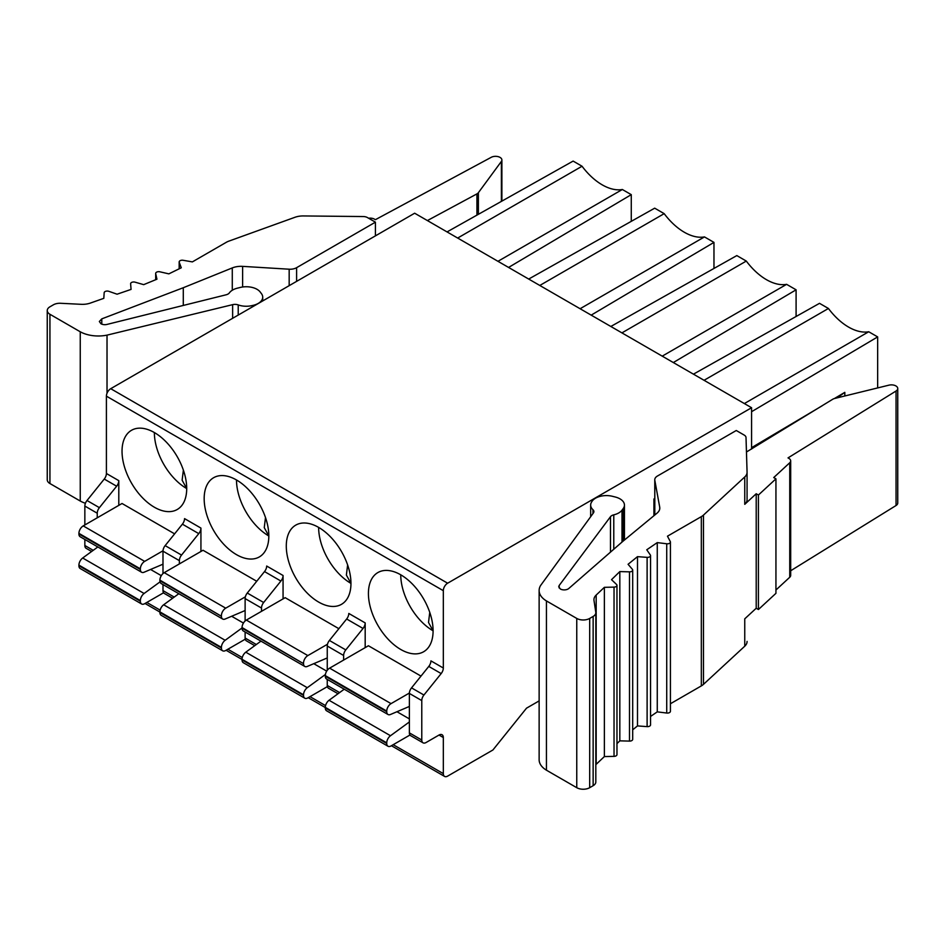 <?xml version="1.0" encoding="UTF-8"?>
<svg xmlns="http://www.w3.org/2000/svg" width="945" height="945" viewBox="0 0 945 945"><rect width="100%" height="100%" fill="white"/><g stroke="black" fill="none" stroke-linecap="round" stroke-linejoin="round"><path stroke-width="1.42" d="M118.798 505.362L118.798 480.651A6.095 3.52 120 0 1 116.648 486.214L104.245 479.056L87.011 500.507A6.095 3.52 120 0 0 84.849 506.059L84.849 524.971M751.582 449.052L751.582 407.732L447.635 583.207L110.719 388.69A6.095 3.52 120 0 0 106.407 396.156L106.407 473.504A6.095 3.52 -60 0 1 104.245 479.056M447.635 583.207A6.095 3.52 -60 0 0 443.323 590.684L443.323 668.02A6.095 3.52 120 0 1 441.173 673.572L428.782 666.414L411.536 687.877A6.095 3.52 120 0 0 409.374 693.429L409.374 732.871A6.095 3.52 120 0 0 410.638 735.659L423.029 742.817A6.095 3.52 -60 0 1 421.777 740.029L421.777 700.588A6.095 3.52 -60 0 1 423.927 695.024L441.173 673.572M423.029 742.817A6.095 3.52 -60 0 0 426.089 742.51L439.012 735.045A6.095 3.52 120 0 1 442.071 734.749A6.095 3.52 120 0 1 443.323 737.537L443.323 773.624A6.095 3.52 -60 0 0 444.587 776.424A6.095 3.52 -60 0 0 447.635 776.117L492.912 749.987L526.507 708.183L539.134 700.895M183.377 470.137L182.125 480.202L186.708 488.565A45.726 26.401 -120 0 0 166.745 442.543A45.726 26.401 -120 0 0 131.509 430.294A45.726 26.401 -120 0 0 122.035 451.226A45.726 26.401 -120 0 0 141.998 497.247A45.726 26.401 -120 0 0 177.235 509.497A45.726 26.401 -120 0 0 186.708 488.565A45.726 26.401 60 0 1 154.366 432.562L154.366 432.562M174.612 533.854L122.035 503.496L83.231 525.904A6.095 3.52 120 0 0 78.919 533.37L78.919 533.984A6.095 3.52 120 0 0 80.183 536.772L141.62 572.245A6.095 3.52 -60 0 1 140.356 569.457L140.356 568.843A6.095 3.52 -60 0 1 144.668 561.377L163.001 550.781M245.121 610.529L225.158 619.022A6.095 3.52 -60 0 1 222.666 619.034A6.095 3.52 -60 0 1 221.413 616.246L159.906 580.124A6.095 3.52 120 0 1 164.217 572.658L203.021 550.262L256.733 581.269M265.498 517.553L264.257 527.629L268.829 535.98A45.726 26.401 -120 0 0 248.866 489.959A45.726 26.401 -120 0 0 213.629 477.709A45.726 26.401 -120 0 0 204.167 498.641A45.726 26.401 -120 0 0 224.119 544.663A45.726 26.401 -120 0 0 259.355 556.912A45.726 26.401 -120 0 0 268.829 535.98A45.726 26.401 60 0 1 236.498 479.977L236.498 479.977M327.253 657.944L307.29 666.438A6.095 3.52 -60 0 1 304.798 666.449A6.095 3.52 -60 0 1 303.534 663.662L242.038 627.539A6.095 3.52 120 0 1 246.35 620.074L285.154 597.677L338.865 628.685M347.63 564.968L346.378 575.044L350.961 583.396A45.726 26.401 -120 0 0 330.998 537.386A45.726 26.401 -120 0 0 295.761 525.125A45.726 26.401 -120 0 0 286.288 546.068A45.726 26.401 -120 0 0 306.251 592.078A45.726 26.401 -120 0 0 341.488 604.327A45.726 26.401 -120 0 0 350.961 583.396A45.726 26.401 60 0 1 318.63 527.393L318.63 527.393M420.997 676.1L368.42 645.754L329.616 668.15A6.095 3.52 120 0 0 325.304 675.616L325.304 676.23A6.095 3.52 120 0 0 326.568 679.018L388.005 714.491A6.095 3.52 -60 0 1 386.741 711.703L386.741 711.089A6.095 3.52 -60 0 1 391.053 703.623L409.386 693.039M429.762 612.384L428.51 622.46L433.093 630.811A45.726 26.401 -120 0 0 413.13 584.801A45.726 26.401 -120 0 0 377.894 572.552A45.726 26.401 -120 0 0 368.42 593.484A45.726 26.401 -120 0 0 388.383 639.493A45.726 26.401 -120 0 0 423.62 651.755A45.726 26.401 -120 0 0 433.093 630.811A45.726 26.401 60 0 1 400.751 574.808L400.751 574.808M365.183 647.62L365.183 622.909A6.095 3.52 120 0 1 363.034 628.46L346.65 618.999L329.403 640.462A6.095 3.52 120 0 0 327.253 646.014L327.253 670.348M261.505 611.332L261.505 608.048A6.095 3.52 -60 0 1 263.655 602.497L280.901 581.045A6.095 3.52 120 0 0 283.063 575.493L283.063 598.882M200.931 528.078L184.547 518.616A6.095 3.52 -60 0 1 182.397 524.168L165.151 545.619A6.095 3.52 120 0 0 162.989 551.183L179.373 560.633A6.095 3.52 -60 0 1 181.535 555.081L198.769 533.63A6.095 3.52 120 0 0 200.931 528.078L200.931 551.467M751.582 407.732L414.654 213.216L110.719 388.69M84.849 539.465L84.849 545.501A6.095 3.52 120 0 0 86.113 548.301L91.63 551.478M87.011 500.507L99.402 507.666A6.095 3.52 -60 0 0 97.24 513.218L97.24 517.813M97.24 546.623L97.24 547.391M99.402 507.666L116.648 486.214M183.283 287.729L101.788 318.867L99.343 321.513L100.95 323.745A5.493 3.166 0 0 0 106.998 324.418L226.127 294.793A6.095 3.52 0 0 0 229.351 292.903A15.238 8.8 180 0 1 237.431 288.154L240.231 287.457A15.238 8.8 180 0 1 257.028 289.312A15.238 8.8 180 0 1 260.253 292.064L261.458 293.671A15.297 8.824 180 0 1 262.71 297.167A15.297 8.824 180 0 1 252.327 305.53A15.238 8.8 180 0 1 238.223 304.916A6.095 3.52 0 0 0 232.635 304.656L107.021 335.132A26.047 15.037 180 0 1 80.254 331.778L49.931 314.272A9.143 5.28 180 0 1 47.25 310.539A9.143 5.28 180 0 1 49.931 306.806L53.381 304.81A9.143 5.28 180 0 1 60.645 303.286L81.14 304.314A15.238 8.8 0 0 0 90.401 303.061L103.808 298.337L104.174 292.749A3.048 1.76 180 0 1 108.793 291.308L117.085 294.202L131.06 289.406L130.623 283.819A3.048 1.76 180 0 1 130.623 283.736A3.048 1.76 180 0 1 135.029 282.165L143.699 284.646L156.941 279.2L155.701 273.66A3.048 1.76 180 0 1 155.677 273.424A3.048 1.76 180 0 1 159.847 271.794L168.848 273.861L181.263 267.789L179.231 262.332A3.048 1.76 180 0 1 179.172 261.954A3.048 1.76 180 0 1 183.106 260.277L192.367 261.895L226.233 242.345A15.238 8.8 180 0 1 228.926 241.105L294.982 217.279A15.238 8.8 180 0 1 303.333 215.944L363.258 216.547A6.095 3.52 180 0 1 367.463 217.574L375.425 222.169L296.6 267.683A9.143 5.28 180 0 1 289.17 269.207L242.617 266.372A15.238 8.8 0 0 0 232.281 267.919L183.283 287.729L183.283 305.448M375.425 222.169L375.425 235.86M252.327 305.53L252.327 306.936M107.021 335.132L107.021 393.25M47.25 310.539L47.25 479.788A9.143 5.28 0 0 0 49.931 483.533L80.254 501.039L80.254 331.778M80.254 501.039A26.047 15.037 0 0 0 85.416 503.272M368.656 218.26A6.095 3.52 180 0 1 374.539 219.181L375.413 219.677L491.246 157.307A6.332 3.65 180 0 1 500.047 157.402A6.332 3.65 180 0 1 501.889 159.977A6.332 3.65 180 0 1 501.393 161.406L478.383 192.697A6.095 3.52 180 0 1 476.93 193.89L427.4 220.563M653.928 515.722L653.928 498.96L654.767 498.476M443.323 668.02L430.932 660.862A6.095 3.52 -60 0 1 428.782 666.414M654.495 515.261L653.928 498.96M654.141 499.09L654.141 515.545M657.259 542.607L646.758 549.777L650.325 554.975A3.048 1.76 180 0 1 650.55 555.625A3.048 1.76 180 0 1 647.112 557.361L637.497 556.652L628.071 564.295L632.37 569.303A3.048 1.76 180 0 1 632.689 570.083A3.048 1.76 180 0 1 629.5 571.843L619.826 571.595L611.521 579.663L616.53 584.447A3.048 1.76 180 0 1 616.967 585.357A3.048 1.76 180 0 1 614.037 587.117L604.363 587.329L596.177 595.066A15.238 8.8 0 0 0 593.944 599.65A15.238 8.8 0 0 0 593.992 600.418L595.787 612.242A9.143 5.28 180 0 1 595.822 612.703A9.143 5.28 180 0 1 593.141 616.435L589.692 618.432A9.143 5.28 180 0 1 576.757 618.432L546.434 600.925A26.047 15.037 180 0 1 539.134 590.483A26.047 15.037 180 0 1 540.623 585.475L593.413 512.946A6.095 3.52 0 0 0 593.885 511.588A6.095 3.52 0 0 0 592.964 509.721A15.238 8.8 180 0 1 590.66 505.067A15.238 8.8 180 0 1 591.901 501.582A15.297 8.824 180 0 1 612.431 496.302L615.23 496.999A15.238 8.8 180 0 1 619.979 498.865A15.238 8.8 180 0 1 624.444 505.079A15.238 8.8 180 0 1 623.204 508.564L621.999 510.182A15.238 8.8 180 0 1 613.778 514.848A6.095 3.52 0 0 0 610.482 516.714L559.18 585.487L558.731 586.75L560.35 588.983A5.493 3.166 0 0 0 568.795 588.487L622.731 541.438L657.035 513.159A15.238 8.8 0 0 0 659.799 508.103A15.238 8.8 0 0 0 659.716 507.181L654.814 480.308A9.143 5.28 180 0 1 654.767 479.753A9.143 5.28 180 0 1 657.448 476.02L736.273 430.507L744.235 435.102A6.095 3.52 180 0 1 746.018 437.535L747.07 472.134A15.238 8.8 180 0 1 747.07 472.287A15.238 8.8 180 0 1 744.755 476.953L703.47 515.096A15.238 8.8 180 0 1 701.332 516.643L667.465 536.193L670.288 541.544A3.048 1.76 180 0 1 670.418 542.052A3.048 1.76 180 0 1 666.721 543.777L657.259 542.607L657.259 711.868L666.721 713.038A3.048 1.76 0 0 0 670.418 711.313L670.418 542.052M746.455 452.005L832.675 399.286A6.095 3.52 180 0 1 834.754 398.447L888.95 385.158A6.332 3.65 180 0 1 895.895 385.938A6.332 3.65 180 0 1 897.75 388.525A6.332 3.65 180 0 1 896.049 391.017L788.024 457.9L788.898 458.396A6.095 3.52 180 0 1 790.681 460.888A6.095 3.52 180 0 1 789.748 462.755L773.731 477.556L775.939 478.832L758.422 495.026L756.213 493.751L744.755 504.335A15.238 8.8 0 0 0 747.07 499.669A15.238 8.8 0 0 0 747.07 499.515L747.07 472.441M756.213 493.751L756.213 608.249L758.422 609.525L775.939 593.33L775.939 478.832M670.418 703.753L701.332 685.905A15.238 8.8 0 0 0 703.482 684.345L744.755 646.203L744.755 618.833L756.213 608.249M650.55 716.452L657.259 711.868M637.497 556.652L637.497 725.914L647.112 726.622A3.048 1.76 0 0 0 650.55 724.874L650.55 555.625M632.689 729.812L637.497 725.914M619.826 571.595L619.826 740.845L629.5 741.104A3.048 1.76 0 0 0 632.689 739.344L632.689 570.083M616.967 743.62L619.826 740.845M604.363 587.329L604.363 756.579L614.037 756.378A3.048 1.76 0 0 0 616.967 754.618L616.967 585.357M595.822 764.67A15.238 8.8 180 0 1 596.177 764.316L604.363 756.579M546.434 600.925L546.434 770.187L576.757 787.693A9.143 5.28 0 0 0 589.692 787.693L593.141 785.697A9.143 5.28 0 0 0 595.822 781.964L595.822 612.703M539.134 590.483L539.134 759.745A26.047 15.037 0 0 0 546.434 770.187M744.755 646.203A15.238 8.8 0 0 0 747.07 641.549A15.238 8.8 0 0 0 747.07 641.395L747.07 641.549M775.939 590.011L789.748 577.253A6.095 3.52 0 0 0 790.681 575.387L790.681 460.888M790.681 570.756L896.049 505.516A6.332 3.65 0 0 0 897.75 503.023L897.75 388.525M758.422 495.026L758.422 609.525M497.968 261.304L622.342 189.496A51.821 29.921 60 0 1 582.049 166.237L573.131 161.087L447.056 231.915M622.342 189.496L631.272 194.646L631.272 221.354M457.675 238.046L582.049 166.237M631.272 194.646L508.587 267.435M528.704 279.058L654.684 208.172L664.181 213.653A51.821 29.921 60 0 0 704.474 236.911L713.971 242.392L591.192 315.134M713.971 268.451L713.971 242.392M704.474 236.911L580.1 308.731M539.796 285.461L664.181 213.653M610.836 326.474L736.816 255.587L746.302 261.068A51.821 29.921 60 0 0 786.606 284.339L796.092 289.808L673.312 362.549M796.092 316.492L796.092 289.808M786.606 284.339L662.221 356.147M621.928 332.876L746.302 261.068M693.441 374.161L819.516 303.333L828.434 308.483L704.06 380.292M744.353 403.562L868.727 331.754L877.657 336.904L751.582 411.701M868.727 331.754A51.821 29.921 60 0 1 828.434 308.483M877.657 336.904L877.657 387.934M834.388 398.542L844.818 392.352L844.818 395.979M751.582 447.67L822.174 405.783M844.818 392.352L837.199 397.845M162.989 564.189L144.101 572.221A6.095 3.52 -60 0 1 141.62 572.245M163.568 592.775L144.668 603.69A6.095 3.52 -60 0 1 141.62 603.985A6.095 3.52 -60 0 1 140.356 601.197L140.356 600.583A6.095 3.52 -60 0 1 144.101 593.484L160.036 581.872M97.831 546.966L82.676 558.011A6.095 3.52 120 0 0 78.919 565.122L78.919 565.724A6.095 3.52 120 0 0 80.183 568.524L141.62 603.985M178.818 593.72L163.662 604.776A6.095 3.52 120 0 0 159.906 611.876L159.906 612.49A6.095 3.52 120 0 0 161.17 615.278L222.666 650.786A6.095 3.52 -60 0 1 221.413 647.986L221.413 647.384A6.095 3.52 -60 0 1 225.158 640.285L242.038 627.964M159.906 580.124L159.906 580.738A6.095 3.52 120 0 0 161.17 583.526L222.666 619.034M221.413 615.632A6.095 3.52 -60 0 1 225.713 608.167L245.357 596.827M222.666 650.786A6.095 3.52 -60 0 0 225.713 650.479L245.251 639.198M260.95 641.135L245.783 652.192A6.095 3.52 120 0 0 242.038 659.291L242.038 659.905A6.095 3.52 120 0 0 243.302 662.693L304.798 698.201A6.095 3.52 -60 0 1 303.534 695.414L303.534 694.799A6.095 3.52 -60 0 1 307.29 687.7L325.411 674.482M242.038 627.539L242.038 628.153A6.095 3.52 120 0 0 243.302 630.953L304.798 666.449M303.534 663.047A6.095 3.52 -60 0 1 307.846 655.582L327.49 644.242M304.798 698.201A6.095 3.52 -60 0 0 307.846 697.894L327.383 686.613M409.953 735.021L391.053 745.936A6.095 3.52 -60 0 1 388.005 746.243A6.095 3.52 -60 0 1 386.741 743.443L386.741 742.841A6.095 3.52 -60 0 1 390.498 735.73L409.374 721.956M409.374 706.447L390.498 714.479A6.095 3.52 -60 0 1 388.005 714.491M344.216 689.212L329.061 700.269A6.095 3.52 120 0 0 325.304 707.368L325.304 707.982A6.095 3.52 120 0 0 326.568 710.77L388.005 746.243M365.183 622.909L348.799 613.447A6.095 3.52 -60 0 1 346.65 618.999M343.626 660.059L343.626 655.476A6.095 3.52 -60 0 1 345.787 649.912L363.034 628.46M327.253 679.42L327.253 685.456A6.095 3.52 120 0 0 328.506 688.243L338.015 693.736M343.626 689.637L343.626 688.87M283.063 575.493L266.679 566.031A6.095 3.52 -60 0 1 264.517 571.583L247.271 593.035A6.095 3.52 120 0 0 245.121 598.598L245.121 620.995M245.121 631.992L245.121 638.04A6.095 3.52 120 0 0 246.385 640.828L254.748 645.659M162.989 551.183L162.989 573.58M162.989 584.577L162.989 590.613A6.095 3.52 120 0 0 164.253 593.413L172.616 598.244M179.373 560.633L179.373 563.905M146.818 602.438L160.142 610.127M227.875 649.239L242.274 657.543M310.007 696.654L325.541 705.62M393.214 744.695L443.323 773.624M106.407 473.504L118.798 480.651M443.323 590.684L106.407 396.156M443.323 737.537L439.012 735.045M97.24 513.218L84.849 506.059M84.849 545.501L93.212 550.333M296.6 267.683L296.6 281.374M289.17 285.662L289.17 269.207M242.617 266.372L242.617 286.996M232.281 290.257L232.281 267.919M101.788 318.867L101.788 324.147M238.223 304.916L238.223 315.075M232.635 318.3L232.635 304.656M49.931 314.272L49.931 483.533M155.701 273.66L155.701 279.708L155.677 273.424M179.231 262.332L179.231 268.782M501.393 201.379L501.393 161.406M478.383 192.697L478.383 214.314M476.93 215.129L476.93 193.89M411.536 687.877L423.927 695.024M421.777 700.588L409.374 693.429M409.374 732.871L421.777 740.029M744.755 504.335L744.755 476.953M703.47 515.096L703.482 684.345M701.332 685.905L701.332 516.643M666.721 713.038L666.721 543.777M647.112 726.622L647.112 557.361M629.5 741.104L629.5 571.843M614.037 756.378L614.037 587.117M596.177 595.066L596.177 764.316M593.141 785.697L593.141 616.435M589.692 618.432L589.692 787.693M576.757 787.693L576.757 618.432M592.964 509.721L592.964 513.56M623.204 541.06L623.204 508.564M621.999 510.182L621.999 542.087M613.778 514.848L613.778 549.258M610.482 552.128L610.482 516.714M559.18 585.487L559.18 587.979M659.716 509.024L659.716 507.181M654.814 480.308L654.814 514.99M896.049 505.516L896.049 391.017M789.748 577.253L789.748 462.755M150.574 569.469L161.3 575.67M82.676 558.011L144.101 593.484M140.356 600.583L78.919 565.122M78.919 565.724L140.356 601.197M144.668 561.377L83.231 525.904M140.356 568.843L78.919 533.37M78.919 533.984L140.356 569.457M231.643 616.258L243.444 623.062M159.906 580.738L221.413 616.246M164.217 572.658L225.713 608.167M163.662 604.776L225.158 640.285M221.413 647.384L159.906 611.876M159.906 612.49L221.413 647.986M313.775 663.673L326.71 671.139M242.038 628.153L303.534 663.662M246.35 620.074L307.846 655.582M245.783 652.192L307.29 687.7M303.534 694.799L242.038 659.291M242.038 659.905L303.534 695.414M396.959 711.727L409.374 718.897M391.053 703.623L329.616 668.15M386.741 711.089L325.304 675.616M325.304 676.23L386.741 711.703M329.061 700.269L390.498 735.73M386.741 742.841L325.304 707.368M325.304 707.982L386.741 743.443M345.787 649.912L329.403 640.462M343.626 655.476L327.253 646.014M339.598 692.579L327.253 685.456M280.901 581.045L264.517 571.583M263.655 602.497L247.271 593.035M261.505 608.048L245.121 598.598M256.319 644.502L245.121 638.04M182.397 524.168L198.769 533.63M165.151 545.619L181.535 555.081M162.989 590.613L174.199 597.086M145.034 603.477L159.906 612.065M226.091 650.266L242.038 659.48M308.212 697.682L325.304 707.557M391.419 745.723L444.587 776.424M262.71 300.935L262.71 297.167M179.172 268.817L179.172 261.954M501.889 201.108L501.889 159.977M747.07 472.287L747.07 499.669M590.66 505.067L590.66 516.738M624.444 505.079L624.444 540.032M654.767 479.753L654.767 515.025"/></g></svg>
